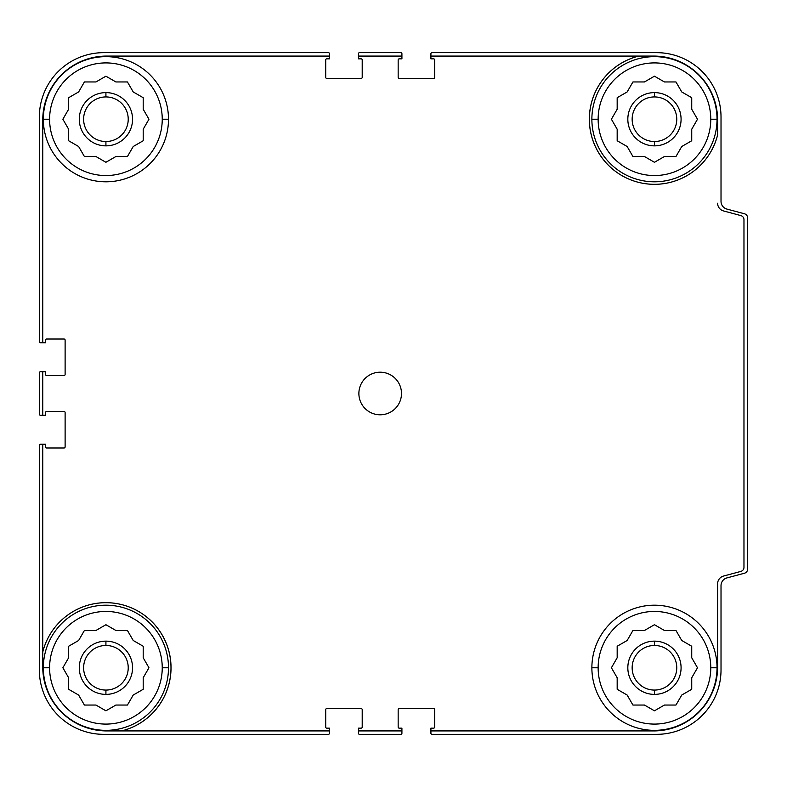<?xml version="1.0" encoding="UTF-8"?>
<svg xmlns="http://www.w3.org/2000/svg" width="787" height="787" viewBox="0 0 787 787"><rect width="100%" height="100%" fill="white"/><g stroke="black" fill="none" stroke-linecap="round" stroke-linejoin="round"><path stroke-width="1.18" d="M105.92 145.861L105.92 141.532A22.302 22.302 0 0 1 83.619 119.231A22.302 22.302 0 0 1 105.92 96.929L105.92 92.61A26.63 26.63 0 0 0 79.29 119.231A26.63 26.63 0 0 0 105.92 145.861A26.63 26.63 0 0 1 79.29 119.231A26.63 26.63 0 0 1 105.92 92.61A26.63 26.63 0 0 1 132.55 119.231A26.63 26.63 0 0 1 105.92 145.861A26.63 26.63 0 0 0 132.55 119.231A26.63 26.63 0 0 0 105.92 92.61L105.92 96.929A22.302 22.302 0 0 0 83.619 119.231A22.302 22.302 0 0 0 105.92 141.532A22.302 22.302 0 0 0 128.222 119.231A22.302 22.302 0 0 0 105.92 96.929A22.302 22.302 0 0 1 128.222 119.231A22.302 22.302 0 0 1 105.92 141.532L105.92 145.861M654.45 694.39L654.45 690.071A22.302 22.302 0 0 1 632.148 667.769A22.302 22.302 0 0 1 654.45 645.468L654.45 641.139A26.63 26.63 0 0 0 627.829 667.769A26.63 26.63 0 0 0 654.45 694.39A26.63 26.63 0 0 1 627.829 667.769A26.63 26.63 0 0 1 654.45 641.139A26.63 26.63 0 0 1 681.08 667.769A26.63 26.63 0 0 1 654.45 694.39A26.63 26.63 0 0 0 681.08 667.769A26.63 26.63 0 0 0 654.45 641.139L654.45 645.468A22.302 22.302 0 0 0 632.148 667.769A22.302 22.302 0 0 0 654.45 690.071A22.302 22.302 0 0 0 676.761 667.769A22.302 22.302 0 0 0 654.45 645.468A22.302 22.302 0 0 1 676.761 667.769A22.302 22.302 0 0 1 654.45 690.071L654.45 694.39M380.19 372.202A21.298 21.298 0 0 0 358.882 393.5A21.298 21.298 0 0 0 380.19 414.798A21.298 21.298 0 0 1 358.882 393.5A21.298 21.298 0 0 1 380.19 372.202A21.298 21.298 0 0 1 401.488 393.5A21.298 21.298 0 0 1 380.19 414.798A21.298 21.298 0 0 0 401.488 393.5A21.298 21.298 0 0 0 380.19 372.202M105.92 645.468A22.302 22.302 0 0 0 83.619 667.769A22.302 22.302 0 0 0 105.92 690.071A22.302 22.302 0 0 1 83.619 667.769A22.302 22.302 0 0 1 105.92 645.468L105.92 641.139A26.63 26.63 0 0 0 79.29 667.769A26.63 26.63 0 0 0 105.92 694.39L105.92 690.071L105.92 694.39A26.63 26.63 0 0 1 79.29 667.769A26.63 26.63 0 0 1 105.92 641.139A26.63 26.63 0 0 1 132.55 667.769A26.63 26.63 0 0 1 105.92 694.39A26.63 26.63 0 0 0 132.55 667.769A26.63 26.63 0 0 0 105.92 641.139L105.92 645.468A22.302 22.302 0 0 1 128.222 667.769A22.302 22.302 0 0 1 105.92 690.071A22.302 22.302 0 0 0 128.222 667.769A22.302 22.302 0 0 0 105.92 645.468M105.92 602.685A65.075 65.075 0 0 0 42.754 652.089L42.754 667.022A63.904 63.904 0 0 0 106.668 730.926L329.468 730.926L329.468 728.162L326.782 728.162A1.072 1.072 0 0 1 325.71 727.09L325.71 709.648A1.072 1.072 0 0 1 326.782 708.575L361.135 708.575A1.072 1.072 0 0 1 362.207 709.648L362.207 727.09A1.072 1.072 0 0 1 361.135 728.162L358.449 728.162L358.449 730.926L401.921 730.926L401.921 728.162L399.245 728.162A1.072 1.072 0 0 1 398.163 727.09L398.163 709.648A1.072 1.072 0 0 1 399.245 708.575L433.588 708.575A1.072 1.072 0 0 1 434.67 709.648L434.67 727.09A1.072 1.072 0 0 1 433.588 728.162L430.912 728.162L430.912 730.926L653.712 730.926A63.904 63.904 0 0 0 717.606 667.769L710.769 667.769A56.32 56.32 0 0 1 654.45 724.089A56.32 56.32 0 0 1 598.14 667.769L591.873 667.769L598.14 667.769A56.32 56.32 0 0 0 654.45 724.089A56.32 56.32 0 0 0 710.769 667.769A56.32 56.32 0 0 0 654.45 611.45A56.32 56.32 0 0 0 598.14 667.769A56.32 56.32 0 0 1 654.45 611.45A56.32 56.32 0 0 1 710.769 667.769L717.026 667.769A62.576 62.576 0 0 1 654.45 730.346A62.576 62.576 0 0 0 717.026 667.769A62.576 62.576 0 0 0 654.45 605.193A62.576 62.576 0 0 0 591.873 667.769A62.576 62.576 0 0 0 654.45 730.346L654.45 730.926A63.904 63.904 0 0 1 653.712 730.926L430.912 730.926L430.912 733.258A1.072 1.072 0 0 0 431.984 734.34L656.614 734.34A64.406 64.406 0 0 0 721.02 669.924L721.02 585.626A7.988 7.988 0 0 1 726.942 577.914L744.482 573.211A4.279 4.279 0 0 0 747.65 569.08L747.65 217.92A4.279 4.279 0 0 0 744.482 213.789L726.942 209.086A7.988 7.988 0 0 1 721.02 201.374L721.02 117.076A64.406 64.406 0 0 0 656.614 52.66L431.984 52.66A1.072 1.072 0 0 0 430.912 53.742L430.912 58.838L433.588 58.838A1.072 1.072 0 0 1 434.67 59.91L434.67 77.352A1.072 1.072 0 0 1 433.588 78.425L399.245 78.425A1.072 1.072 0 0 1 398.163 77.352L398.163 59.91A1.072 1.072 0 0 1 399.245 58.838L401.921 58.838L401.921 56.074L358.449 56.074L358.449 58.838L361.135 58.838A1.072 1.072 0 0 1 362.207 59.91L362.207 77.352A1.072 1.072 0 0 1 361.135 78.425L326.782 78.425A1.072 1.072 0 0 1 325.71 77.352L325.71 59.91A1.072 1.072 0 0 1 326.782 58.838L329.468 58.838L329.468 56.074L106.668 56.074A63.904 63.904 0 0 0 42.764 119.231L43.344 119.231A62.576 62.576 0 0 0 105.92 181.807A62.576 62.576 0 0 0 168.497 119.231A62.576 62.576 0 0 0 105.92 56.654A62.576 62.576 0 0 0 43.344 119.231A62.576 62.576 0 0 1 105.92 56.654L105.92 56.074A63.904 63.904 0 0 1 106.668 56.074L329.468 56.074L329.468 53.742A1.072 1.072 0 0 0 328.386 52.66L103.756 52.66A64.406 64.406 0 0 0 39.35 117.076L39.35 341.706A1.072 1.072 0 0 0 40.422 342.778L45.518 342.778L45.518 340.092A1.072 1.072 0 0 1 46.6 339.02L64.042 339.02A1.072 1.072 0 0 1 65.114 340.092L65.114 374.445A1.072 1.072 0 0 1 64.042 375.517L46.6 375.517A1.072 1.072 0 0 1 45.518 374.445L45.518 371.759L42.754 371.759L42.754 415.241L45.518 415.241L45.518 412.555A1.072 1.072 0 0 1 46.6 411.483L64.042 411.483A1.072 1.072 0 0 1 65.114 412.555L65.114 446.908A1.072 1.072 0 0 1 64.042 447.98L46.6 447.98A1.072 1.072 0 0 1 45.518 446.908L45.518 444.222L42.754 444.222L42.754 652.089A65.075 65.075 0 0 1 170.513 659.87A65.075 65.075 0 0 1 121.601 730.926A65.075 65.075 0 0 0 105.92 602.685M654.45 96.929A22.302 22.302 0 0 0 632.148 119.231A22.302 22.302 0 0 0 654.45 141.532A22.302 22.302 0 0 1 632.148 119.231A22.302 22.302 0 0 1 654.45 96.929L654.45 92.61A26.63 26.63 0 0 0 627.829 119.231A26.63 26.63 0 0 0 654.45 145.861L654.45 141.532L654.45 145.861A26.63 26.63 0 0 1 627.829 119.231A26.63 26.63 0 0 1 654.45 92.61A26.63 26.63 0 0 1 681.08 119.231A26.63 26.63 0 0 1 654.45 145.861A26.63 26.63 0 0 0 681.08 119.231A26.63 26.63 0 0 0 654.45 92.61L654.45 96.929A22.302 22.302 0 0 1 676.761 119.231A22.302 22.302 0 0 1 654.45 141.532A22.302 22.302 0 0 0 676.761 119.231A22.302 22.302 0 0 0 654.45 96.929M638.769 56.074A65.075 65.075 0 0 0 654.45 184.315A65.075 65.075 0 0 0 717.616 134.911L717.616 119.978A63.904 63.904 0 0 0 653.712 56.074L430.912 56.074L653.712 56.074A63.904 63.904 0 0 1 717.616 119.978L717.616 134.911A65.075 65.075 0 0 1 589.856 127.13A65.075 65.075 0 0 1 638.769 56.074M105.92 730.346A62.576 62.576 0 0 1 43.344 667.769A62.576 62.576 0 0 1 105.92 605.193A62.576 62.576 0 0 0 43.344 667.769A62.576 62.576 0 0 0 105.92 730.346A62.576 62.576 0 0 0 168.497 667.769L162.24 667.769A56.32 56.32 0 0 1 105.92 724.089A56.32 56.32 0 0 1 49.601 667.769L43.344 667.769L49.601 667.769A56.32 56.32 0 0 0 105.92 724.089A56.32 56.32 0 0 0 162.24 667.769A56.32 56.32 0 0 0 105.92 611.45A56.32 56.32 0 0 0 49.601 667.769A56.32 56.32 0 0 1 105.92 611.45A56.32 56.32 0 0 1 162.24 667.769L168.497 667.769A62.576 62.576 0 0 0 105.92 605.193A62.576 62.576 0 0 1 168.497 667.769A62.576 62.576 0 0 1 105.92 730.346M168.497 119.231L162.24 119.231A56.32 56.32 0 0 1 105.92 175.55A56.32 56.32 0 0 1 49.601 119.231L43.344 119.231L49.601 119.231A56.32 56.32 0 0 0 105.92 175.55A56.32 56.32 0 0 0 162.24 119.231A56.32 56.32 0 0 0 105.92 62.911A56.32 56.32 0 0 0 49.601 119.231A56.32 56.32 0 0 1 105.92 62.911A56.32 56.32 0 0 1 162.24 119.231L168.497 119.231M654.45 181.807A62.576 62.576 0 0 1 591.873 119.231A62.576 62.576 0 0 1 654.45 56.654A62.576 62.576 0 0 0 591.873 119.231A62.576 62.576 0 0 0 654.45 181.807A62.576 62.576 0 0 0 717.026 119.231L710.769 119.231A56.32 56.32 0 0 1 654.45 175.55A56.32 56.32 0 0 1 598.14 119.231L591.873 119.231L598.14 119.231A56.32 56.32 0 0 0 654.45 175.55A56.32 56.32 0 0 0 710.769 119.231A56.32 56.32 0 0 0 654.45 62.911A56.32 56.32 0 0 0 598.14 119.231A56.32 56.32 0 0 1 654.45 62.911A56.32 56.32 0 0 1 710.769 119.231L717.026 119.231A62.576 62.576 0 0 0 654.45 56.654A62.576 62.576 0 0 1 717.026 119.231A62.576 62.576 0 0 1 654.45 181.807M617.175 129.225L617.175 140.755L627.16 146.52L632.925 156.515L644.464 156.515L654.45 162.279L664.444 156.515L675.974 156.515L681.739 146.52L691.734 140.755L691.734 129.225L697.498 119.231L691.734 109.245L691.734 97.706L681.739 91.941L675.974 81.956L664.444 81.956L654.45 76.191L644.464 81.956L632.925 81.956L627.16 91.941L617.175 97.706L617.175 109.245L611.41 119.231L617.175 129.225L611.41 119.231L617.175 109.245L617.175 97.706L627.16 91.941L632.925 81.956L644.464 81.956L654.45 76.191L664.444 81.956L675.974 81.956L681.739 91.941L691.734 97.706L691.734 109.245L697.498 119.231L691.734 129.225L691.734 140.755L681.739 146.52L675.974 156.515L664.444 156.515L654.45 162.279L644.464 156.515L632.925 156.515L627.16 146.52L617.175 140.755L617.175 129.225M617.175 677.755L617.175 689.294L627.16 695.059L632.925 705.044L644.464 705.044L654.45 710.809L664.444 705.044L675.974 705.044L681.739 695.059L691.734 689.294L691.734 677.755L697.498 667.769L691.734 657.775L691.734 646.245L681.739 640.48L675.974 630.485L664.444 630.485L654.45 624.721L644.464 630.485L632.925 630.485L627.16 640.48L617.175 646.245L617.175 657.775L611.41 667.769L617.175 677.755L611.41 667.769L617.175 657.775L617.175 646.245L627.16 640.48L632.925 630.485L644.464 630.485L654.45 624.721L664.444 630.485L675.974 630.485L681.739 640.48L691.734 646.245L691.734 657.775L697.498 667.769L691.734 677.755L691.734 689.294L681.739 695.059L675.974 705.044L664.444 705.044L654.45 710.809L644.464 705.044L632.925 705.044L627.16 695.059L617.175 689.294L617.175 677.755M68.636 129.225L68.636 140.755L78.631 146.52L84.396 156.515L95.935 156.515L105.92 162.279L115.905 156.515L127.445 156.515L133.21 146.52L143.195 140.755L143.195 129.225L148.969 119.231L143.195 109.245L143.195 97.706L133.21 91.941L127.445 81.956L115.905 81.956L105.92 76.191L95.935 81.956L84.396 81.956L78.631 91.941L68.636 97.706L68.636 109.245L62.871 119.231L68.636 129.225L62.871 119.231L68.636 109.245L68.636 97.706L78.631 91.941L84.396 81.956L95.935 81.956L105.92 76.191L115.905 81.956L127.445 81.956L133.21 91.941L143.195 97.706L143.195 109.245L148.969 119.231L143.195 129.225L143.195 140.755L133.21 146.52L127.445 156.515L115.905 156.515L105.92 162.279L95.935 156.515L84.396 156.515L78.631 146.52L68.636 140.755L68.636 129.225M68.636 677.755L68.636 689.294L78.631 695.059L84.396 705.044L95.935 705.044L105.92 710.809L115.905 705.044L127.445 705.044L133.21 695.059L143.195 689.294L143.195 677.755L148.969 667.769L143.195 657.775L143.195 646.245L133.21 640.48L127.445 630.485L115.905 630.485L105.92 624.721L95.935 630.485L84.396 630.485L78.631 640.48L68.636 646.245L68.636 657.775L62.871 667.769L68.636 677.755L62.871 667.769L68.636 657.775L68.636 646.245L78.631 640.48L84.396 630.485L95.935 630.485L105.92 624.721L115.905 630.485L127.445 630.485L133.21 640.48L143.195 646.245L143.195 657.775L148.969 667.769L143.195 677.755L143.195 689.294L133.21 695.059L127.445 705.044L115.905 705.044L105.92 710.809L95.935 705.044L84.396 705.044L78.631 695.059L68.636 689.294L68.636 677.755M717.606 667.769A63.904 63.904 0 0 1 654.45 730.926L654.45 730.346A62.576 62.576 0 0 1 591.873 667.769A62.576 62.576 0 0 1 654.45 605.193A62.576 62.576 0 0 1 717.026 667.769L717.606 667.769A63.904 63.904 0 0 0 717.616 667.022A63.904 63.904 0 0 1 717.606 667.769M42.764 119.231A63.904 63.904 0 0 1 105.92 56.074L105.92 56.654A62.576 62.576 0 0 1 168.497 119.231A62.576 62.576 0 0 1 105.92 181.807A62.576 62.576 0 0 1 43.344 119.231L42.764 119.231A63.904 63.904 0 0 0 42.754 119.978A63.904 63.904 0 0 1 42.764 119.231M717.616 667.022L717.616 583.767A7.988 7.988 0 0 1 723.538 576.054L740.833 571.421A4.23 4.23 0 0 0 743.971 567.329L743.971 219.671A4.23 4.23 0 0 0 740.833 215.579L723.538 210.946A7.988 7.988 0 0 1 717.616 203.233A7.988 7.988 0 0 0 723.538 210.946L740.833 215.579A4.23 4.23 0 0 1 743.971 219.671L743.971 567.329A4.23 4.23 0 0 1 740.833 571.421L723.538 576.054A7.988 7.988 0 0 0 717.616 583.767L717.616 667.022M42.754 119.978L42.754 342.778L42.754 119.978M42.754 667.022L42.754 444.222L40.422 444.222A1.072 1.072 0 0 0 39.35 445.294L39.35 669.924A64.406 64.406 0 0 0 103.756 734.34L328.386 734.34A1.072 1.072 0 0 0 329.468 733.258L329.468 730.926L106.668 730.926A63.904 63.904 0 0 1 42.754 667.022M42.754 415.241L42.754 371.759L40.422 371.759A1.072 1.072 0 0 0 39.35 372.831L39.35 414.169A1.072 1.072 0 0 0 40.422 415.241L42.754 415.241L40.422 415.241A1.072 1.072 0 0 1 39.35 414.169L39.35 372.831A1.072 1.072 0 0 1 40.422 371.759L45.518 371.759L45.518 374.445A1.072 1.072 0 0 0 46.6 375.517L64.042 375.517A1.072 1.072 0 0 0 65.114 374.445L65.114 340.092A1.072 1.072 0 0 0 64.042 339.02L46.6 339.02A1.072 1.072 0 0 0 45.518 340.092L45.518 342.778L40.422 342.778A1.072 1.072 0 0 1 39.35 341.706L39.35 117.076A64.406 64.406 0 0 1 103.756 52.66L328.386 52.66A1.072 1.072 0 0 1 329.468 53.742L329.468 58.838L326.782 58.838A1.072 1.072 0 0 0 325.71 59.91L325.71 77.352A1.072 1.072 0 0 0 326.782 78.425L361.135 78.425A1.072 1.072 0 0 0 362.207 77.352L362.207 59.91A1.072 1.072 0 0 0 361.135 58.838L358.449 58.838L358.449 56.074L401.921 56.074L401.921 53.742A1.072 1.072 0 0 0 400.849 52.66L359.521 52.66A1.072 1.072 0 0 0 358.449 53.742L358.449 56.074L358.449 53.742A1.072 1.072 0 0 1 359.521 52.66L400.849 52.66A1.072 1.072 0 0 1 401.921 53.742L401.921 58.838L399.245 58.838A1.072 1.072 0 0 0 398.163 59.91L398.163 77.352A1.072 1.072 0 0 0 399.245 78.425L433.588 78.425A1.072 1.072 0 0 0 434.67 77.352L434.67 59.91A1.072 1.072 0 0 0 433.588 58.838L430.912 58.838L430.912 53.742A1.072 1.072 0 0 1 431.984 52.66L656.614 52.66A64.406 64.406 0 0 1 721.02 117.076L721.02 201.374A7.988 7.988 0 0 0 726.942 209.086L744.482 213.789A4.279 4.279 0 0 1 747.65 217.92L747.65 569.08A4.279 4.279 0 0 1 744.482 573.211L726.942 577.914A7.988 7.988 0 0 0 721.02 585.626L721.02 669.924A64.406 64.406 0 0 1 656.614 734.34L431.984 734.34A1.072 1.072 0 0 1 430.912 733.258L430.912 728.162L433.588 728.162A1.072 1.072 0 0 0 434.67 727.09L434.67 709.648A1.072 1.072 0 0 0 433.588 708.575L399.245 708.575A1.072 1.072 0 0 0 398.163 709.648L398.163 727.09A1.072 1.072 0 0 0 399.245 728.162L401.921 728.162L401.921 730.926L358.449 730.926L358.449 733.258A1.072 1.072 0 0 0 359.521 734.34L400.849 734.34A1.072 1.072 0 0 0 401.921 733.258L401.921 730.926L401.921 733.258A1.072 1.072 0 0 1 400.849 734.34L359.521 734.34A1.072 1.072 0 0 1 358.449 733.258L358.449 728.162L361.135 728.162A1.072 1.072 0 0 0 362.207 727.09L362.207 709.648A1.072 1.072 0 0 0 361.135 708.575L326.782 708.575A1.072 1.072 0 0 0 325.71 709.648L325.71 727.09A1.072 1.072 0 0 0 326.782 728.162L329.468 728.162L329.468 733.258A1.072 1.072 0 0 1 328.386 734.34L103.756 734.34A64.406 64.406 0 0 1 39.35 669.924L39.35 445.294A1.072 1.072 0 0 1 40.422 444.222L45.518 444.222L45.518 446.908A1.072 1.072 0 0 0 46.6 447.98L64.042 447.98A1.072 1.072 0 0 0 65.114 446.908L65.114 412.555A1.072 1.072 0 0 0 64.042 411.483L46.6 411.483A1.072 1.072 0 0 0 45.518 412.555L45.518 415.241L42.754 415.241"/></g></svg>
